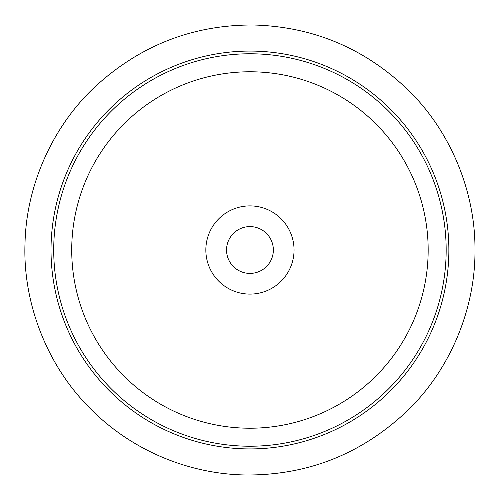 <?xml version="1.0" encoding="UTF-8"?>
<svg xmlns="http://www.w3.org/2000/svg" width="500" height="500" viewBox="0 0 500 500"><rect width="100%" height="100%" fill="white"/><g stroke="black" fill="none" stroke-linecap="round" stroke-linejoin="round"><path stroke-width="0.75" d="M273.35 250A23.406 23.406 0 0 1 238.244 270.269A23.406 23.406 0 0 1 238.244 229.731A23.406 23.406 0 0 1 273.35 250M294.05 250A44.106 44.106 0 0 1 227.894 288.194A44.106 44.106 0 0 1 227.894 211.8A44.106 44.106 0 0 1 294.05 250M428.169 250A178.225 178.225 0 0 1 160.831 404.344A178.225 178.225 0 0 1 160.831 95.65A178.225 178.225 0 0 1 428.169 250M446.169 250A196.225 196.225 0 0 1 151.831 419.938A196.225 196.225 0 0 1 151.831 80.062A196.225 196.225 0 0 1 446.169 250M448.869 250A198.925 198.925 0 0 1 150.481 422.275A198.925 198.925 0 0 1 150.481 77.725A198.925 198.925 0 0 1 448.869 250M474.975 250C475.462 192.994 451.531 133.144 409.981 91.794C366.169 48.919 314.006 26.656 253.481 25C192.931 24.75 140.094 45.369 94.956 86.844C52.125 126.869 26.325 185.938 25.025 242.931C22.669 300.988 45.712 362.887 87.481 405.712C128.837 449.15 187.362 474.288 246.412 475C308.256 475.213 361.931 453.794 407.438 410.737C450.531 369.244 475.506 308.1 474.975 250"/></g></svg>
